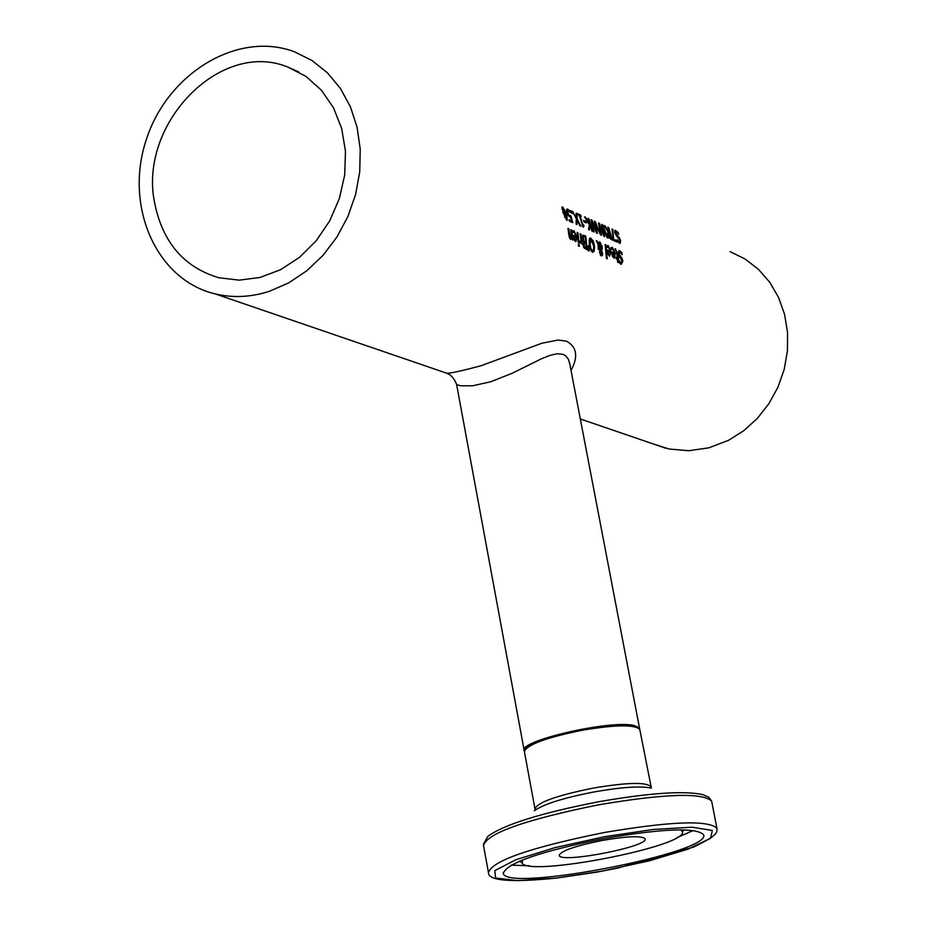 <?xml version="1.0" encoding="UTF-8"?>
<svg xmlns="http://www.w3.org/2000/svg" width="927" height="927" viewBox="0 0 927 927"><rect width="100%" height="100%" fill="white"/><g stroke="black" fill="none" stroke-linecap="round" stroke-linejoin="round"><path stroke-width="1.39" d="M569.259 220.568L571.611 220.811L570.696 217.381L568.529 215.782L566.953 212.434L566.478 209.629L567.533 209.073L569.387 210.487L570.012 212.271L568.042 210.51L566.606 211.159M568.784 216.13L570.221 217.231M571.229 220.939L571.53 222.144M566.524 209.421L568.042 210.51M567.428 210.892L568.715 214.797L568.031 215.018M568.715 214.797L570.997 216.049L569.966 216.385M570.997 216.049L572.759 222.677L569.421 221.217L569.051 219.687L571.611 220.811M569.387 210.487L568.494 210.777M608.182 245.62L611.102 251.704L609.56 256.188L608.193 254.519L607.382 250.869L607.278 249.942L610.337 251.263L608.413 247.08L607.058 247.613L607.382 245.539L608.182 245.62L607.162 245.956L608.494 247.115M610.001 251.379L610.128 252.399M610.128 254.705L609.63 256.223M607.37 250.754L610.337 251.263M608.599 253.674L609.85 254.879L610.476 252.55L608.147 251.541L608.599 253.674L607.961 253.871M608.147 251.541L607.498 251.75M611.623 252.584L614.589 253.094L612.666 248.923L611.89 248.923M614.242 253.21L614.369 254.23M614.369 256.536L613.883 258.042M611.82 248.969L611.322 249.456L611.055 247.648L611.762 247.358L612.747 248.957M613.744 256.64L614.728 254.38L612.399 253.384L613.744 256.64L613.187 256.999M612.399 253.384L611.75 253.592M612.851 255.504L612.214 255.701M612.434 247.474L615.343 253.535L614.346 258.1L612.457 256.35L611.542 251.785L614.589 253.094M605.852 244.821L607.22 258.818L606.467 258.494L605.111 244.496L605.852 244.821L605.192 245.041M618.622 250.916L620.696 252.607M619.329 262.677L620.534 263.164M621.832 262.573L621.275 264.45M619.132 256.559L621.067 258.76M619.433 252.132L618.263 252.607M619.271 260.649L620.974 262.816L622.052 261.217L618.332 253.755L619.143 250.533L621.878 252.503L622.191 254.693L620.105 252.19L619.109 253.824L622.26 258.795L622.84 261.368L621.102 264.392L619.329 262.77L619.213 260.672M622.26 258.795L621.357 259.085M621.183 257.208L620.163 257.532M621.878 252.503L620.905 252.816M594.219 251.136L592.376 252.167L590.36 249.479L589.236 243.928L589.329 239.085L590.29 237.996L593.187 240.753L594.531 246.211L594.219 251.136L592.701 252.26M589.676 238.355L591.403 239.745M593.547 249.734L593.697 245.852L590.766 239.56L590.07 244.288L590.893 248.598L592.307 250.58L593.547 249.734L593.187 251.46M590.939 250.719L591.936 250.939M590.766 239.56L589.097 240.661M616.015 258.1L617.312 257.891L616.814 253.141L614.983 248.83L617.452 252.689L618.657 259.827L618.332 262.515L617.591 262.202L617.417 259.293L616.061 258.703L615.957 257.3L617.312 257.891M616.988 257.996L617.614 259.78M615.03 249.444L615.667 250.255M618.158 259.606L617.463 259.827M618.552 258.424L617.533 258.749M618.054 258.204L617.034 258.529M588.552 245.667L589.051 251.055L588.147 250.672L588.031 245.829M600.881 250.394L600.337 252.619L601.403 254.832L601.611 251.912L600.881 250.394L599.63 250.893M601.403 254.832L600.615 254.983M598.077 245.215L598.378 245.84M599.329 243.291L597.938 244.125M601.577 254.74L601.217 255.933L599.572 252.468L600.453 249.595L598.703 245.736L598.054 245.945M601.171 249.259L600.592 250.499M598.772 242.271L599.989 243.384M600.372 251.24L599.56 251.495M598.819 244.288L601.148 249.293L601.484 246.756L599.85 243.314L598.124 244.508M598.703 245.736L599.027 249.583L598.251 249.247L598.135 244.554L596.246 240.661L598.367 243.349L599.839 241.959L602.249 246.675L602.191 248.981L600.418 249.525M602.191 248.981L601.588 250.105L602.62 253.453L602.341 255.446L601.31 255.782M602.341 255.446L601.217 255.933M601.588 250.105L600.557 250.429M598.367 243.349L597.672 243.569M597.266 241.101L596.571 241.321M581.183 242.271L579.653 243.036L579.514 241.24L581.055 240.835L580.151 233.685L580.928 234.01L582.063 244.125L581.183 242.271L579.815 243.152M580.928 234.01L580.244 234.23M580.765 241.298L580.87 242.376M582.55 235.539L584.833 237.115M585.493 242.318L585.621 243.604M585.945 247.799L586.015 249.154M583.454 241.982L585.783 242.225L585.18 237.266L583.581 236.744L582.156 237.393M583.442 236.791L582.214 237.289M583.674 247.335L586.212 247.718L585.934 243.731L584.137 243.395L584.334 246.57L583.465 246.849M584.334 246.57L586.212 247.718M583.245 236.953L583.79 241.032L583.013 241.275M583.79 241.032L585.783 242.225M585.493 248.934L583.883 247.706L583.118 244.902L583.732 242.353L582.237 238.436L583.106 235.157L585.76 236.107L587.092 249.618L585.493 248.934M585.76 236.107L584.728 236.443M579.201 244.566L579.294 246.373L578.425 246.003L578.332 244.195L579.201 244.566L578.367 244.832M577.903 232.7L579.051 242.828L578.274 242.503L577.139 232.376L577.903 232.7L577.22 232.92M618.019 232.271L618.738 234.322L616.339 231.912L615.737 233.384L619.584 238.158L620.592 240.591L620.14 243.465L617.625 241.773L617.115 239.757L619.155 241.866L619.839 240.406L615.018 233.291L615.122 230.325L618.019 232.271L617.208 232.538M614.682 230.777L616.293 231.889M615.713 231.831L614.717 232.156M618.286 236.628L617.278 236.964L617.927 237.613M619.584 238.158L618.819 238.401M619.781 241.843L619.642 243.384M617.869 242.04L618.68 242.237M572.562 231.008L574.334 232.329M573.129 235.991L576.2 236.536L574.219 232.271L573.407 232.271M575.876 236.652L576.003 237.694M576.003 240L575.482 241.576M575.319 240.139L576.165 239.722L576.339 237.845L573.929 236.802L575.319 240.139L574.763 240.499M573.929 236.802L573.257 237.022M574.381 238.969L573.732 239.178M573.35 232.306L572.816 232.804L572.562 230.962L573.987 230.8L576.988 236.999L575.945 241.623L573.964 239.826L573.037 235.168L576.2 236.536M605.088 225.921L608.61 231.669L609.514 232.063L607.845 227.138L608.622 227.486L612.365 240.012L609.201 238.019L607.822 234.948L607.973 231.796L604.068 225.47L605.088 225.921L604.485 226.118M608.61 231.669L607.776 231.947M607.695 232.051L609.514 232.063M608.622 227.486L608.031 227.683M609.097 232.202L609.421 233.233M610.858 238.32L611.148 239.467M611.229 238.204L609.931 233.453L608.645 233.013L609.421 237.022L611.229 238.204L609.259 238.1M609.421 237.022L608.715 237.242M608.379 233.337L607.544 233.604M608.552 233.048L607.509 233.384M571.889 238.656L570.592 239.49L568.83 234.983L567.996 228.401L568.772 228.737L570.673 237.926L571.762 237.196L570.823 229.629L571.6 229.966L572.747 240.128L571.889 238.656L570.545 239.467M571.472 237.625L571.577 238.749M571.6 229.966L570.905 230.197M568.772 228.737L568.077 228.969M599.352 223.384L603.778 234.311L601.716 224.427L602.596 224.821L607.845 238.03L607.046 237.671L602.851 226.709L604.682 236.64L603.883 236.292L599.642 225.191L601.507 235.261L600.742 234.913L598.471 222.99L599.352 223.384L598.622 223.616M599.027 225.273L599.642 225.191M602.596 224.821L601.878 225.052M613.095 239.757L615.737 241.483M613.581 239.201L616.594 240.522L616.953 242.017L613.245 240.394L612.04 229.004L612.863 229.375L613.581 239.201L613.002 239.386M612.863 229.375L612.121 229.618M616.594 240.522L615.586 240.846M585.551 217.266L589.676 224.056L588.089 218.39L588.888 218.749L592.654 231.379L591.855 231.032L590.314 225.168L589.398 229.966L588.425 229.537L589.41 224.913L584.508 216.814L585.551 217.266L584.937 217.474M589.676 224.056L589.039 224.264M590.314 225.168L589.305 225.493M589.19 226.072L588.529 229.583M588.888 218.749L588.286 218.946M589.549 224.102L589.92 225.296M595.505 223.465L597.336 233.43L596.536 233.083L592.272 221.935L594.137 232.028L593.361 231.692L591.09 219.722L591.982 220.116L596.42 231.09L594.369 221.182L595.25 221.565L600.522 234.821L594.983 223.639M592.272 221.935L591.681 222.132M595.25 221.565L594.531 221.796M591.982 220.116L591.252 220.359M580.731 215.134L581.183 216.408L580.093 215.921L582.677 224.404L584.08 226.061L583.465 225.921L583.268 227.312L579.305 215.574L577.788 213.836L580.731 215.134L579.885 215.991M578.124 214.774L579.688 215.47M580.093 215.921L579.502 216.118M582.677 224.404L582.052 224.612M583.778 224.89L582.747 225.215L582.979 226.084M582.133 224.948L582.747 225.215M583.883 221.333L585.041 222.376M585.876 221.414L586.351 222.955L584.068 221.947L583.604 220.417L585.876 221.414L584.844 221.75M571.495 211.043L572.341 213.442L571.368 213.013L570.522 210.614L571.495 211.043L570.765 211.286M576.304 219.502L576.698 220.267M576.188 217.544L576.2 218.424M577.139 220.128L576.965 224.519L576.096 224.137L576.316 218.633L572.307 211.402L576.397 217.474L576.212 213.129L577.081 213.523L577.231 218.969L580.8 226.2L579.873 225.794L577.139 220.128L576.281 220.406M577.231 218.969L576.304 219.27M577.081 213.523L576.258 213.789M576.397 217.474L575.806 217.671M573.234 211.82L572.654 212.005M562.979 212.689L562.759 206.953L566.895 214.404L567.22 220.359L562.979 212.689M561.855 207.37L562.932 208.308M566.745 218.83L566.652 220.244M563.813 213.048L565.122 217.08L566.64 218.876L564.636 210.105L562.99 208.285L563.813 213.048M566.64 218.876L565.841 218.992M730.152 251.634L745.181 259.062L758.553 269.421L769.816 282.387L778.599 297.544L784.578 314.392L787.556 332.387L787.429 350.939L784.196 369.409L777.95 387.196L768.9 403.697L757.371 418.367L743.732 430.719L728.46 440.348L708.761 447.857L688.796 450.719L669.074 449.004L652.052 443.535M571.02 370.36C578.425 356.779 576.953 347.069 566.606 341.217L558.158 340.047L541.855 343.233L481.101 365.736C460.221 371.263 448.714 373.732 446.594 373.164L449.074 374.381M269.351 291.31C250.95 297.231 232.92 298.1 215.261 293.917C156.327 280.116 123.998 206.211 146.269 139.78C167.532 73.048 237.938 30.44 294.404 51.773L311.878 60.44L327.358 72.758L340.336 88.32L350.36 106.651L357.069 127.138L360.232 149.131L359.722 171.877L355.562 194.612L347.88 216.57L336.93 237.022L323.094 255.284L306.837 270.73L288.726 282.874L269.351 291.31M637.834 727.707C631.009 723.651 612.457 724.172 582.179 729.271C549.954 735.679 531.067 742.26 525.528 749.004M524.358 751.032L524.242 750.754C517.405 741.079 610.626 719.561 634.068 725.482L639.56 728.344L639.665 729.12M524.137 750.233L456.629 384.554L460.568 385.794L472.492 385.806L490.731 381.75L511.947 373.361L541.681 358.679L550.024 355.354L557.278 353.755L563.118 354.369L565.632 355.783L568.355 359.189L569.781 363.905M154.624 202.886C138.204 124.148 220.197 39.282 287.683 66.999L305.817 76.315L321.345 90.116L333.5 107.787L341.681 128.494L345.481 151.263L344.693 175.018L339.352 198.587L329.711 220.858L316.234 240.742L299.583 257.289L280.568 269.711L260.116 277.44L239.201 280.151L218.807 277.729C183.986 267.324 162.596 242.376 154.624 202.886M602.55 840.383C575.111 845.922 560.661 850.951 559.201 855.459C560.302 863.813 649.966 846.386 645.076 838.761C641.565 835.609 627.394 836.154 602.55 840.383M604.439 838.448C662.527 828.587 695.528 827.278 703.454 834.52C714.311 852.226 506.374 892.643 503.291 873.431C506.513 863.095 540.232 851.438 604.439 838.448M522.457 859.989L522.202 863.269C530.105 876.815 685.157 846.675 682.515 832.11L680.939 829.827M569.885 215.829L568.854 216.165M567.799 212.804L567.15 213.013M567.533 209.073L566.524 209.398M611.102 251.704L610.082 252.04M615.343 253.535L614.334 253.871M620.974 262.816L619.954 263.141M619.815 250.661L618.796 250.985M622.84 261.368L622.063 261.623M620.059 256.153L619.097 256.466M619.109 253.824L618.379 254.056M590.986 238.123L589.966 238.448M593.187 240.753L592.446 240.997M594.531 246.211L593.755 246.466M590.893 248.598L590.14 248.842M592.307 250.58L591.264 250.916M590.07 244.288L589.294 244.531M615.713 248.923L614.983 249.154M617.452 252.689L616.791 252.897M601.194 254.798L600.314 255.076M600.337 252.619L599.607 252.862M602.62 253.453L601.855 253.697M602.249 246.675L601.507 246.918M599.839 241.959L598.819 242.295M584.137 243.395L583.129 243.72M583.929 245.006L583.141 245.261M585.447 247.393L584.416 247.729M583.06 238.726L582.307 238.969M584.879 241.831L583.848 242.167M584.022 235.354L583.002 235.69M615.771 230.475L614.752 230.8M615.737 233.384L615.122 233.592M617.069 235.609L616.235 235.875M620.592 240.591L619.931 240.8M619.155 241.866L618.135 242.19M573.987 230.8L572.956 231.124M576.988 236.999L575.957 237.335M610.453 237.857L609.445 238.193M608.599 235.168L607.95 235.377M570.673 237.926L569.641 238.262M569.896 236.86L569.178 237.092M569.526 234.508L568.807 234.74M562.759 206.953L561.889 207.242M566.895 214.404L566.223 214.612M565.122 217.08L564.531 217.277M562.805 209.27L562.11 209.502M534.914 808.576L524.45 751.901C526.212 744.937 545.528 737.707 582.399 730.209C615.829 724.659 634.949 724.416 639.781 729.479L639.885 730.012M650.8 787L650.719 786.571C645.957 781.936 626.814 782.446 593.292 788.077C556.293 795.586 536.86 802.573 535.006 809.062L534.96 810.233M604.543 836.699L653.674 829.41L692.168 827.208L712.307 830.441L710.603 838.298L688.089 849.109L649.595 860.743L602.515 871.056L555.574 878.136L517.463 880.65L495.621 878.02L494.809 870.604L515.899 859.735L555.134 847.591L604.543 836.699M603.906 832.585C530.545 847.44 492.063 860.777 488.448 872.608C488.193 880.847 510.997 882.655 556.849 878.031L596.768 872.133L617.394 868.182L693.454 847.139C719.63 834.485 716.617 832.516 716.919 828.193C707.915 819.874 670.256 821.334 603.906 832.585M717.092 829.329L711.832 802.087M488.286 871.728L483.523 845.494C487.057 833.222 525.435 819.653 598.68 804.798C664.926 793.639 702.585 792.423 711.646 801.148L708.877 797.278L702.805 794.613C684.045 790.534 649.12 792.944 598.031 801.867C540.545 813.13 503.801 824.636 487.799 836.397L483.373 844.335M534.288 810.789C543.28 804.254 563.222 797.962 594.137 791.925C621.623 787.116 640.603 785.841 651.102 788.077M511.159 865.134L529.201 865.783M676.768 837.695L693.292 830.476M566.687 210.8L567.614 210.499M609.85 254.879L608.83 255.203M614.103 256.698L613.083 257.034M620.383 263.21L621.414 262.886M592.793 250.661L591.762 250.997M579.56 241.82L580.325 241.565M584.334 243.222L583.407 243.523M618.552 242.271L619.572 241.947M575.69 240.197L574.647 240.533M569.931 238.309L570.986 237.961M582.457 226.258L583.35 225.968M562.909 208.32L561.982 208.621M215.261 293.917L446.594 373.164C450.962 374.682 454.311 378.471 456.629 384.554M580.325 418.969L665.876 448.274M569.456 362.214L569.804 363.998M639.56 728.344L569.445 362.156M287.683 66.999L298.865 72.039M651.38 788.112L639.781 729.479L637.579 727.092C637.776 726.559 628.239 721.646 582.179 729.248L555.261 735.401L540.499 740.152L526.907 747.023L524.346 751.206M682.515 832.11L683.535 829.85M522.202 863.269L519.896 861.032M503.152 872.655L503.291 873.431"/></g></svg>
